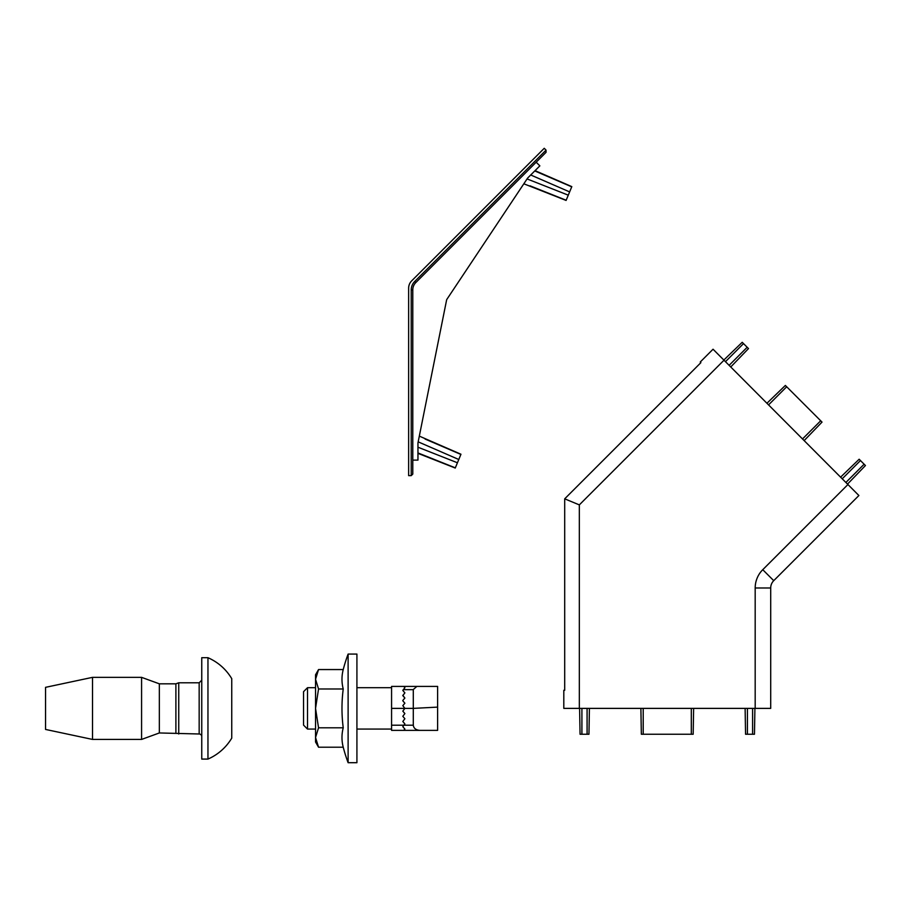 <?xml version="1.0" encoding="UTF-8"?>
<svg xmlns="http://www.w3.org/2000/svg" width="911" height="911" viewBox="0 0 911 911"><rect width="100%" height="100%" fill="white"/><g stroke="black" fill="none" stroke-linecap="round" stroke-linejoin="round"><path stroke-width="1.37" d="M527.31 171.074L415.815 282.569L546.053 152.331L546.053 150.133L544.231 148.299L411.67 280.861A10.34 10.34 0 0 0 408.64 288.172L408.64 475.633L411.225 475.633L411.225 289.892A11.9 11.9 0 0 1 414.71 281.476L546.053 150.133M529.951 168.433L540.314 158.07M412.785 289.8L412.785 460.112L417.955 460.123L417.955 442.917L446.572 300.14A2.585 2.585 0 0 1 446.959 299.218L527.674 178.021L539.847 165.859L536.18 162.204L415.746 282.638M411.225 475.633L412.785 474.084L412.785 289.892L411.225 289.892M415.815 282.569A10.34 10.34 0 0 0 412.785 289.892A10.34 10.34 0 0 1 415.815 282.569L414.71 281.476M523.836 183.794L566.095 200.431L571.812 186.63L535.053 170.653M568.282 195.17L527.07 178.932L568.282 195.17M569.626 191.902L530.714 174.98L569.626 191.902M571.732 186.835L534.757 170.938M566.175 200.238L530.02 185.821M455.249 468.038L417.955 453.348L455.249 468.038L460.966 454.236L419.322 436.118M458.791 459.508L418.172 441.846L458.791 459.508M457.436 462.765L417.955 447.21L457.436 462.765M455.329 467.844L417.955 452.938M460.886 454.43L425.118 439.056M318.543 747.214L315.548 742.01L315.548 674.766L318.543 669.562L315.548 679.276L318.543 688.978L315.548 708.382L318.543 727.798L315.548 737.5L318.543 747.214L343.231 747.214A151.488 75.738 180 0 1 343.231 727.798A151.488 151.488 0 0 1 343.231 688.978L318.543 688.978M318.543 727.798L343.231 727.798M318.543 669.562L343.231 669.562A151.488 75.738 0 0 0 343.231 688.978M343.231 669.562A155.166 155.166 0 0 1 348.116 654.075L348.116 762.701A155.166 155.166 0 0 1 343.231 747.214M348.116 654.075L356.918 654.075L356.918 762.701L348.116 762.701M402.81 700.457L404.871 698.042L402.81 695.628L404.871 692.872L402.81 690.447L404.871 687.703L403.767 686.404L437.61 686.404L437.61 707.118L413.298 708.382L413.298 689.593M404.871 687.703L403.767 686.404L391.571 686.404L403.767 686.404M391.571 686.404L391.571 730.371L403.767 730.371L404.871 729.073L402.81 726.659L404.871 723.903L402.81 721.489L404.871 718.733L402.81 716.308L404.871 713.564L402.81 711.138L404.871 708.382L402.81 705.638L404.871 703.212L402.81 700.798L404.871 703.212M402.81 726.659L403.767 725.202L413.298 725.202L413.298 708.382L404.871 708.382L402.81 705.638M413.298 725.202C413.696 728.333 415.917 730.053 419.948 730.371L437.61 730.371L437.61 707.118M404.871 692.872L402.81 690.447M404.871 698.042L402.81 695.287M403.767 730.371L419.948 730.371M315.548 729.073L307.508 729.073L307.508 687.703L315.548 687.703M307.508 729.073L303.545 725.11L303.545 691.665L307.508 687.703M413.298 689.536L416.874 686.404M231.747 738.126L231.747 678.649C226.008 669.175 218.082 662.195 207.959 657.696L201.752 657.696L201.752 759.079L207.959 759.079A51.722 51.722 0 0 0 231.747 738.126M207.959 759.079L207.959 657.696C218.082 662.195 226.008 669.175 231.747 678.649M92.512 739.425L92.512 677.351L45.55 687.338L45.55 729.438L92.512 739.425L141.581 739.425L159.345 732.956L199.167 733.993A2.585 2.585 0 0 1 201.752 736.578M178.738 733.993L178.738 682.783L175.891 683.819L159.345 683.819L141.581 677.351L92.512 677.351M175.891 732.956L175.891 683.819M159.345 732.956L159.345 683.819M141.581 739.425L141.581 677.351M563.807 690.287L564.695 690.287L563.807 690.287L563.807 708.382L770.706 708.382L770.706 587.982A10.34 10.34 0 0 1 773.735 580.671L858.891 495.516L713.051 349.22L700.252 362.02L700.878 362.658L700.252 362.02M713.051 349.22L718.301 354.493M730.747 366.974L748.5 348.583L742.214 342.297L723.835 360.039L720.123 356.315M589.406 708.382L588.95 734.243L580.056 734.243L579.601 708.382M754.912 708.382L754.467 734.243L745.562 734.243L745.118 708.382M693.624 708.382L693.169 734.243L641.344 734.243L640.888 708.382M847.515 484.105L865.45 465.532L859.153 459.235L840.602 477.159M804.151 440.605L822.018 422.1L785.362 385.444L766.925 403.266M564.695 690.287L564.695 498.829L700.878 362.658M564.695 498.829L579.328 504.888L579.328 708.382M403.209 689.65L413.298 689.65M391.571 725.202L403.767 725.202M391.571 708.382L404.871 708.382M199.167 733.993L199.167 682.783L201.752 680.198L199.167 682.783L178.738 682.783M755.185 587.982A25.861 25.861 0 0 1 762.758 569.694L773.735 580.671A10.34 10.34 0 0 0 770.706 587.982L755.185 587.982L755.185 708.382M724.006 360.209L579.328 504.888M762.758 569.694L847.936 484.527M581.913 734.243L581.913 708.382M587.083 734.243L587.083 708.382M747.43 734.243L747.43 708.382M752.6 734.243L752.6 708.382M643.212 734.243L643.212 708.382M691.312 734.243L691.312 708.382M860.474 460.556L842.231 478.799M864.129 464.211L845.886 482.466M743.524 343.606L725.463 361.678M747.179 347.273L729.119 365.334M786.683 386.765L768.554 404.894M820.697 420.78L802.511 438.965M391.571 687.703L356.918 687.703M391.571 729.073L356.918 729.073"/></g></svg>
